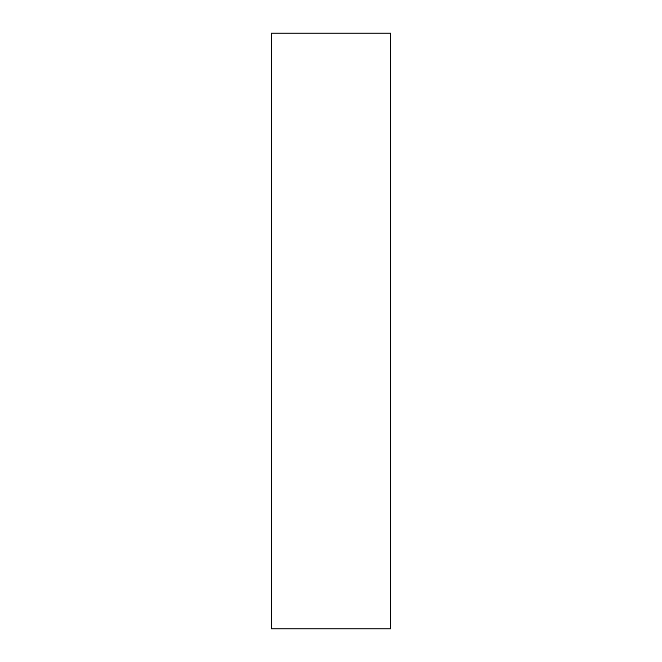 <?xml version="1.0" encoding="UTF-8"?>
<svg xmlns="http://www.w3.org/2000/svg" width="662" height="662" viewBox="0 0 662 662"><rect width="100%" height="100%" fill="white"/><g stroke="black" fill="none" stroke-linecap="round" stroke-linejoin="round"><path stroke-width="0.99" d="M390.58 628.9L390.58 33.1L271.42 33.1L271.42 628.9L390.58 628.9"/></g></svg>
